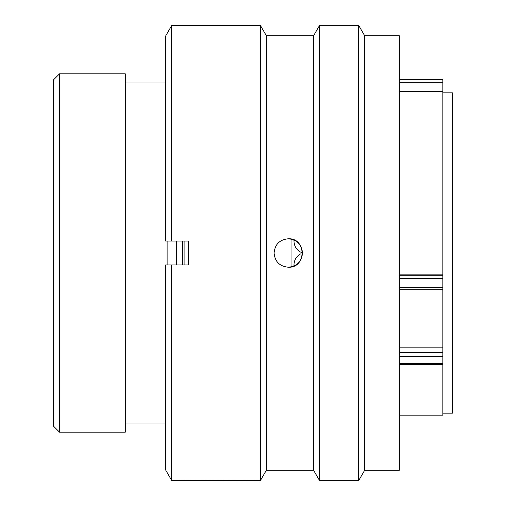 <?xml version="1.0" encoding="UTF-8"?>
<svg xmlns="http://www.w3.org/2000/svg" width="506" height="506" viewBox="0 0 506 506"><rect width="100%" height="100%" fill="white"/><g stroke="black" fill="none" stroke-linecap="round" stroke-linejoin="round"><path stroke-width="0.76" d="M364.674 35.762L364.674 470.238L358.634 480.7L358.634 25.3L364.674 35.762L399.335 35.762L399.335 470.238L364.674 470.238M266.365 35.762L260.324 25.3L260.324 480.7L266.365 470.238L266.365 35.762L313.575 35.762L319.615 25.3L319.615 480.7L358.634 480.7M313.575 35.762L313.575 470.238L319.615 480.7M288.293 238.775C279.66 239.616 274.922 244.354 274.075 253C274.91 261.634 279.647 266.377 288.293 267.225C296.94 266.377 301.684 261.634 302.518 253C301.677 244.36 296.933 239.623 288.293 238.775C306.623 237.852 306.636 268.167 288.293 267.225M260.324 25.3L171.635 25.616L171.635 241.046L188.371 241.046L188.371 264.954L171.635 264.954L171.635 480.384L260.324 480.7M59.544 432.175L53.566 426.197L53.566 79.803L59.544 73.825L59.544 432.175L125.286 432.175L125.286 73.825L59.544 73.825M442.87 413.168L452.434 413.168L452.434 92.832L442.87 92.832M291.07 266.953L291.07 239.053M184.095 264.954L184.095 241.046M167.119 264.954L167.119 241.046M399.335 274.151L442.87 274.151L442.87 82.314L399.335 82.314M302.499 252.26L300.855 252.222C296.326 249.781 294.03 245.897 293.961 240.578L293.992 239.964M293.961 265.422C294.024 260.109 296.32 256.226 300.855 253.778M182.394 241.046L182.394 264.954M399.335 91.516L442.87 91.516M399.335 415.141L442.87 415.141L442.87 356.357L399.335 356.357M399.335 347.141L442.87 347.141L442.87 289.685M399.335 79.265L442.87 79.265L442.87 82.314M442.87 274.151L442.87 289.723L399.335 289.723M442.87 347.141L442.87 356.357M176.322 241.046L176.322 264.954M399.335 444.692L399.335 458.43M399.335 143.268L399.335 150.598M171.635 264.954L165.658 264.954L165.658 470.017L171.635 480.384L165.658 470.017M165.658 35.983L171.635 25.616L165.658 35.983L165.658 241.046L171.635 241.046M399.335 275.719L442.87 275.719M399.335 287.617L442.87 287.617M442.87 278.698L399.335 278.698M399.335 352.72L442.87 352.72M399.335 363.491L442.87 363.491M399.335 79.689L442.87 79.689M319.615 25.3L358.634 25.3M165.658 82.971L125.286 82.971M165.658 423.029L125.286 423.029M399.335 364.447L442.87 364.447M266.365 470.238L313.575 470.238"/></g></svg>
